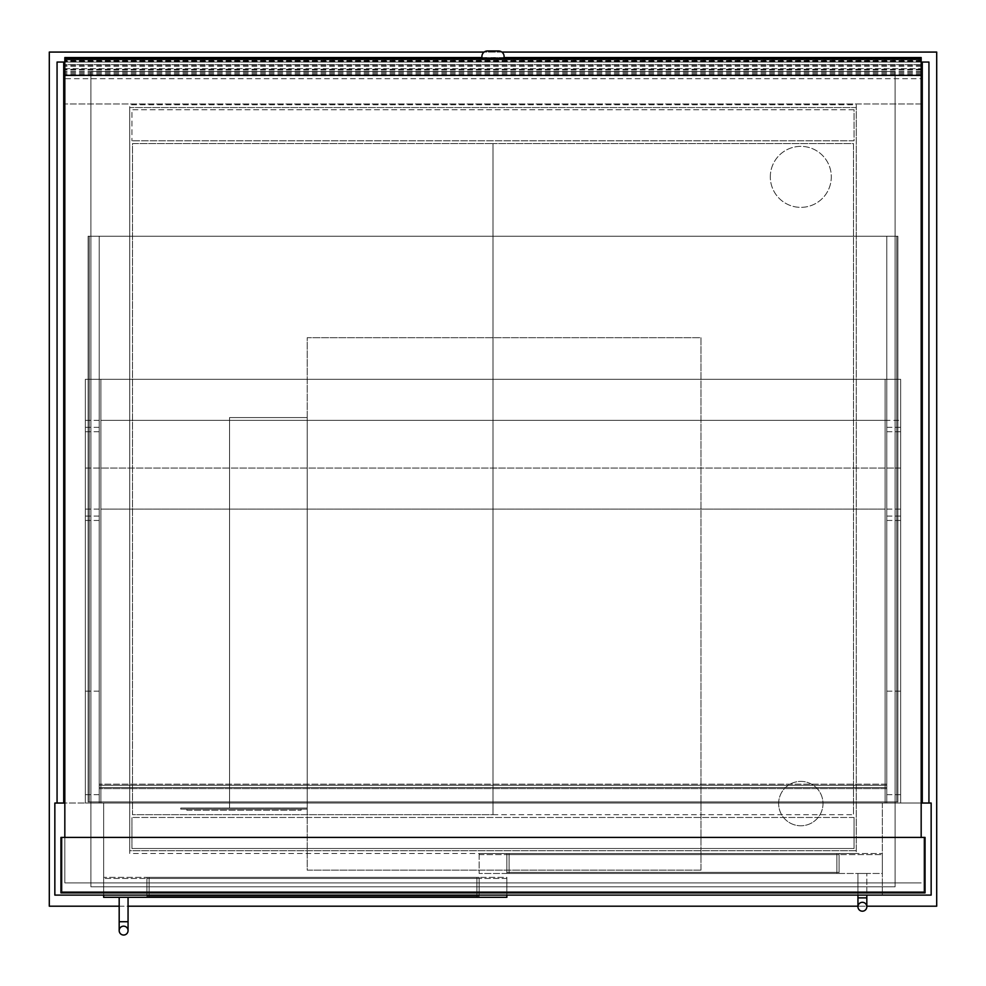 <?xml version="1.0" encoding="UTF-8"?>
<svg xmlns="http://www.w3.org/2000/svg" width="986" height="986" viewBox="0 0 986 986"><rect width="100%" height="100%" fill="white"/><g stroke="black" fill="none" stroke-linecap="round" stroke-linejoin="round"><path stroke-width="0.74" stroke-dasharray="4.93 3.7" d="M778.632 803.59A22.185 22.185 0 0 1 811.909 784.375A22.185 22.185 0 0 1 811.909 822.805A22.185 22.185 0 0 1 778.632 803.59A22.185 22.185 0 0 0 811.909 822.805A22.185 22.185 0 0 0 811.909 784.375A22.185 22.185 0 0 0 778.632 803.59M770.312 176.864A30.504 30.504 0 0 1 816.063 150.451A30.504 30.504 0 0 1 816.063 203.276A30.504 30.504 0 0 1 770.312 176.864A30.504 30.504 0 0 0 816.063 203.276A30.504 30.504 0 0 0 816.063 150.451A30.504 30.504 0 0 0 770.312 176.864M129.721 853.506L129.721 104.762L856.279 104.762L856.279 853.506L129.721 853.506L129.721 104.762L856.279 104.762L856.279 853.506L129.721 853.506M90.897 71.485L90.897 886.784L895.103 886.784L895.103 71.485L90.897 71.485L90.897 886.784L895.103 886.784L895.103 71.485L90.897 71.485M103.653 895.103L54.846 895.103L54.846 803.035L882.347 803.035L882.347 895.103L882.347 803.035L931.154 803.035L931.154 895.103L103.653 895.103L103.653 803.035L103.653 895.103L103.653 877.355L506.866 877.355L506.866 878.464L103.653 878.464L506.866 878.464L506.866 895.103M928.935 803.035L922.28 803.035L922.28 62.056L928.935 62.056L928.935 803.035L922.28 803.035M921.17 803.035L64.829 803.035M63.72 803.035L57.065 803.035L63.72 803.035L63.72 62.056L57.065 62.056L57.065 803.035M856.279 850.733L129.721 850.733L129.721 107.536L856.279 107.536L856.279 850.733L129.721 850.733L129.721 107.536L856.279 107.536L856.279 850.733M49.3 906.196L936.7 906.196L936.7 52.073L49.3 52.073L49.3 906.196M119.183 906.196L128.057 906.196M857.943 906.196L866.817 906.196M501.874 52.073L484.126 52.073M854.061 109.754L131.939 109.754L131.939 140.813L131.939 109.754L854.061 109.754L854.061 140.813L131.939 140.813L854.061 140.813L854.061 109.754M131.939 848.515L131.939 817.456L131.939 848.515L854.061 848.515L854.061 817.456L854.061 848.515L131.939 848.515M854.061 817.456L131.939 817.456L854.061 817.456M493 814.683L493 143.586L493 814.683L132.494 814.683L132.494 143.586L493 143.586L132.494 143.586L132.494 814.683L493 814.683L493 143.586L853.506 143.586L853.506 814.683L853.506 143.586L493 143.586L493 814.683L853.506 814.683L493 814.683M85.351 468.042L85.351 803.035L100.88 803.035L100.88 379.302L100.88 803.035L100.88 379.302L100.88 803.035L100.88 379.302L100.88 803.035L100.88 468.042L100.88 509.084L885.12 509.084L885.12 468.042L885.12 803.035L885.12 468.042L885.12 509.084L100.88 509.084L100.88 803.035L885.12 803.035L885.12 379.302L885.12 803.035L885.12 379.302L885.12 803.035L885.12 379.302L885.12 803.035L85.351 803.035L85.351 468.042L100.88 468.042L85.351 468.042M85.351 803.035L100.88 803.035L85.351 803.035L85.351 379.302L100.88 379.302L100.88 420.344L100.88 379.302L100.88 420.344L100.88 379.302L100.88 420.344L100.88 379.302L85.351 379.302L85.351 803.035L100.88 803.035L85.351 803.035L85.351 379.302L100.88 379.302L85.351 379.302L85.351 803.035L100.88 803.035L85.351 803.035L85.351 379.302L100.88 379.302L85.351 379.302L85.351 803.035M900.649 468.042L900.649 803.035L885.12 803.035L885.12 509.084L100.88 509.084L885.12 509.084L885.12 803.035L900.649 803.035L900.649 468.042L100.88 468.042L900.649 468.042M900.649 803.035L885.12 803.035L900.649 803.035L900.649 379.302L100.88 379.302L885.12 379.302L885.12 420.344L100.88 420.344L885.12 420.344L885.12 379.302L100.88 379.302L885.12 379.302L885.12 420.344L100.88 420.344L885.12 420.344L885.12 379.302L885.12 420.344L885.12 379.302L100.88 379.302L900.649 379.302L900.649 803.035L885.12 803.035L900.649 803.035L900.649 379.302L885.12 379.302L900.649 379.302L900.649 803.035L885.12 803.035L900.649 803.035L900.649 379.302L885.12 379.302L900.649 379.302L900.649 803.035M885.12 420.344L900.649 420.344M896.767 801.926L896.767 236.209L89.233 236.209L896.767 236.209L89.233 236.209L896.767 236.209L89.233 236.209L896.767 236.209L886.784 236.209L896.767 236.209L896.767 801.926L896.767 236.209L896.767 801.926L89.233 801.926L896.767 801.926L896.767 236.209L886.784 236.209L897.876 236.209L886.784 236.209L886.784 801.926L897.876 801.926L886.784 801.926L896.767 801.926L896.767 236.209L896.767 801.926L89.233 801.926L89.233 236.209L89.233 801.926L89.233 236.209L89.233 801.926L896.767 801.926L896.767 236.209L896.767 801.926L896.767 236.209L896.767 801.926L89.233 801.926L89.233 236.209L99.216 236.209L99.216 801.926L88.124 801.926L99.216 801.926L89.233 801.926L89.233 236.209L89.233 801.926L897.876 801.926L88.124 801.926L99.216 801.926L89.233 801.926L89.233 236.209L89.233 801.926L89.233 236.209L99.216 236.209L99.216 801.926L88.124 801.926L99.216 801.926L99.216 787.506L99.216 803.035L99.216 236.209L89.233 236.209L89.233 801.926L99.216 801.926L99.216 236.209L88.124 236.209L88.124 801.926L88.124 236.209L99.216 236.209L99.216 801.926L99.216 236.209L89.233 236.209L89.233 801.926L99.216 801.926L99.216 236.209L99.216 801.926L99.216 236.209L88.124 236.209L88.124 801.926L88.124 236.209L99.216 236.209L89.233 236.209L99.216 236.209L99.216 801.926L99.216 236.209L88.124 236.209L88.124 801.926L88.124 236.209L99.216 236.209L99.216 801.926L886.784 801.926L886.784 787.506L99.216 787.506L886.784 787.506L886.784 803.035L99.216 803.035L886.784 803.035L886.784 788.615L99.216 788.615L886.784 788.615L886.784 784.178L99.216 784.178L886.784 784.178L886.784 787.506L99.216 787.506L886.784 787.506L886.784 803.035L886.784 784.178L886.784 785.287L99.216 785.287L886.784 785.287L886.784 801.926L99.216 801.926L886.784 801.926L886.784 236.209L886.784 801.926L886.784 236.209L896.767 236.209L896.767 801.926M897.876 236.209L897.876 801.926L897.876 236.209L886.784 236.209L897.876 236.209L897.876 801.926L897.876 236.209L886.784 236.209L886.784 801.926L886.784 236.209L886.784 801.926L886.784 236.209L886.784 801.926L886.784 236.209L896.767 236.209L886.784 236.209L886.784 801.926L886.784 236.209L897.876 236.209L897.876 801.926L897.876 236.209M886.784 784.178L99.216 784.178L886.784 784.178M886.784 785.287L99.216 785.287L886.784 785.287M886.784 787.506L99.216 787.506L886.784 787.506M886.784 803.035L99.216 803.035L886.784 803.035M886.784 788.615L99.216 788.615L886.784 788.615M921.17 78.683L921.17 103.974L64.829 103.974L64.829 60.664L64.829 103.974L921.17 103.974L921.17 78.683L64.829 78.683M921.17 61.378L64.829 61.378M921.17 64.706L64.829 64.706L64.829 66.284L64.829 64.706L921.17 64.706M921.17 66.284L64.829 66.284M921.17 74.443L64.829 74.443M921.17 75.663L64.829 75.663M64.829 57.558L64.829 75.244L64.829 58.729L481.907 58.729L481.907 56.51A5.546 5.546 0 0 1 487.454 50.964L498.546 50.964A5.546 5.546 0 0 1 504.092 56.51L504.092 58.729L481.907 58.729M921.17 57.558L921.17 59.887L64.829 59.887L921.17 59.776L921.17 75.244L921.17 58.729L921.17 75.367L921.17 62.056L64.829 62.056L921.17 62.056L921.17 837.422M921.17 69.291L64.829 69.291M921.17 61.169L64.829 61.169L921.17 61.169M504.092 57.558L481.907 57.558M921.17 59.776L64.829 59.776M921.17 69.809L64.829 69.809M921.17 70.055L64.829 70.055M921.17 72.101L64.829 72.101M921.17 71.83L64.829 71.83M921.17 73.284L64.829 73.284M923.944 837.422L923.944 891.775L62.056 891.775L62.056 837.422L923.944 837.422L923.944 891.775L62.056 891.775L62.056 837.422L923.944 837.422M925.053 892.885L925.053 837.422L60.947 837.422L60.947 892.885L925.053 892.885M64.829 837.422L64.829 882.901L921.17 882.901L64.829 882.901L64.829 62.056L921.17 62.056L64.829 62.056L64.829 75.367L921.17 75.367M149.132 877.355L476.916 877.355L149.132 877.355L149.132 897.322L479.134 897.322L479.134 877.355L476.916 877.355L479.134 877.355L479.134 897.322L146.914 897.322L146.914 877.355L146.914 897.322L149.132 897.322L149.132 877.355M103.653 897.322L103.653 877.355L506.866 877.355L506.866 897.322L103.653 897.322M479.134 854.615L882.347 854.615L479.134 854.615L479.134 853.506L882.347 853.506L882.347 873.473L479.134 873.473L479.134 854.615M509.084 853.506L836.867 853.506L509.084 853.506L509.084 873.473L839.086 873.473L839.086 853.506L836.867 853.506L839.086 853.506L839.086 873.473L506.866 873.473L506.866 853.506L506.866 873.473L509.084 873.473L509.084 853.506M882.347 873.473L882.347 853.506L479.134 853.506L479.134 873.473L882.347 873.473M119.183 897.322L128.057 897.322L119.183 897.322L119.183 921.725L128.057 921.725L119.183 921.725L128.057 921.725L128.057 897.322L119.183 897.322L128.057 897.322M857.943 895.103L857.943 873.473L866.817 873.473L857.943 873.473L857.943 897.876L866.817 897.876L857.943 897.876L866.817 897.876L866.817 873.473L857.943 873.473L866.817 873.473L866.817 895.103M862.38 902.313A4.437 4.437 0 0 1 866.817 906.75M700.984 870.145L307.201 870.145L307.201 337.705L700.984 337.705L700.984 870.145L307.201 870.145L307.201 337.705L700.984 337.705L700.984 870.145M479.134 896.212L146.914 896.212L146.914 878.464L479.134 878.464L146.914 878.464L146.914 896.212L479.134 896.212L479.134 878.464L479.134 896.212M839.086 872.363L506.866 872.363L506.866 854.615L839.086 854.615L506.866 854.615L506.866 872.363L839.086 872.363L839.086 854.615L839.086 872.363M307.201 808.027L307.201 417.571L229.553 417.571L229.553 808.027L229.553 417.571L307.201 417.571L307.201 808.027L180.746 808.027L180.746 809.136L307.201 809.136L180.746 809.136L180.746 808.027L307.201 808.027L307.201 809.136L307.201 808.027M186.847 809.136L186.847 810.245L301.1 810.245L186.847 810.245L186.847 809.136L301.1 809.136L186.847 809.136M301.1 809.136L301.1 810.245L301.1 809.136M64.829 68.712L921.17 68.712L64.829 68.712M504.092 58.729L921.17 58.729M64.829 58.729L64.829 59.838L921.17 59.838L64.829 59.838L64.829 75.367M85.351 509.084L100.88 509.084M85.351 516.085L100.88 516.085M85.351 520.448L100.88 520.448M85.351 691.161L100.88 691.161L85.351 691.161M85.351 794.654L100.88 794.654L85.351 794.654M85.351 420.344L100.88 420.344M85.351 427.345L100.88 427.345M85.351 431.708L100.88 431.708M900.649 509.084L885.12 509.084M900.649 516.085L885.12 516.085M900.649 520.448L885.12 520.448M900.649 691.161L885.12 691.161L900.649 691.161M900.649 794.654L885.12 794.654L900.649 794.654M900.649 427.345L885.12 427.345M900.649 431.708L885.12 431.708M921.17 60.947L64.829 60.947M921.17 58.852L64.829 58.852M921.17 57.681L64.829 57.681M921.17 71.621L64.829 71.621M476.916 897.322L476.916 877.355L476.916 897.322M836.867 873.473L836.867 853.506L836.867 873.473M476.916 896.212L476.916 878.464L476.916 896.212M149.132 896.212L149.132 878.464L149.132 896.212M836.867 872.363L836.867 854.615L836.867 872.363M509.084 872.363L509.084 854.615L509.084 872.363M921.17 60.664L64.829 60.664M921.17 75.799L64.829 75.799M921.17 65.261L64.829 65.261M921.17 75.244L64.829 75.244M119.183 921.725L119.183 930.599M128.057 921.725L128.057 930.599M857.943 897.876L857.943 906.75"/><path stroke-width="1.48" d="M64.829 803.035L54.846 803.035L54.846 895.103L931.154 895.103L931.154 803.035L921.17 803.035M484.126 52.073L49.3 52.073L49.3 906.196L119.183 906.196M128.057 906.196L857.943 906.196M866.817 906.196L936.7 906.196L936.7 52.073L501.874 52.073M57.065 803.035L57.065 62.056L63.72 62.056L63.72 803.035M928.935 803.035L928.935 62.056L922.28 62.056L922.28 803.035M64.829 837.422L64.829 57.558L481.907 57.558M921.17 837.422L921.17 57.558L504.092 57.558M925.053 892.885L925.053 837.422L60.947 837.422L60.947 892.885L925.053 892.885M506.866 895.103L506.866 897.322L103.653 897.322L103.653 895.103M123.62 926.162A4.437 4.437 0 0 1 128.057 930.599A4.437 4.437 0 0 1 123.62 935.036A4.437 4.437 0 0 1 119.183 930.599A4.437 4.437 0 0 1 123.62 926.162A4.437 4.437 0 0 1 128.057 930.599A4.437 4.437 0 0 1 123.62 935.036A4.437 4.437 0 0 1 119.183 930.599A4.437 4.437 0 0 1 123.62 926.162A4.437 4.437 0 0 1 128.057 930.599A4.437 4.437 0 0 1 123.62 935.036A4.437 4.437 0 0 1 119.183 930.599A4.437 4.437 0 0 1 123.62 926.162M128.057 897.322L128.057 921.725L119.183 921.725L119.183 897.322M866.817 895.103L866.817 906.75A4.437 4.437 0 0 1 862.38 911.187A4.437 4.437 0 0 1 857.943 906.75A4.437 4.437 0 0 1 862.38 902.313A4.437 4.437 0 0 1 866.817 906.75A4.437 4.437 0 0 1 862.38 911.187A4.437 4.437 0 0 1 857.943 906.75A4.437 4.437 0 0 1 862.38 902.313A4.437 4.437 0 0 1 866.817 906.75A4.437 4.437 0 0 1 862.38 911.187A4.437 4.437 0 0 1 857.943 906.75A4.437 4.437 0 0 1 862.38 902.313M866.817 906.75L866.817 897.876L857.943 897.876L857.943 895.103M481.907 58.729L481.907 56.51A5.546 5.546 0 0 1 487.454 50.964L498.546 50.964A5.546 5.546 0 0 1 504.092 56.51L504.092 58.729M64.829 75.367L921.17 75.367M64.829 58.729L921.17 58.729M119.183 921.725L119.183 930.599M128.057 921.725L128.057 930.599M857.943 897.876L857.943 906.75"/></g></svg>
